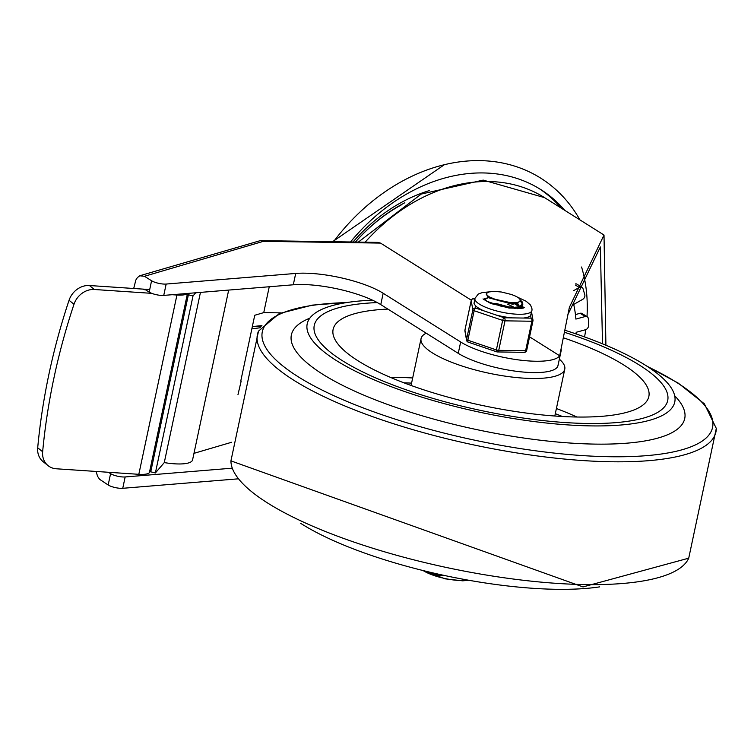 <?xml version="1.0" encoding="UTF-8"?>
<svg xmlns="http://www.w3.org/2000/svg" width="754" height="754" viewBox="0 0 754 754"><rect width="100%" height="100%" fill="white"/><g stroke="black" fill="none" stroke-linecap="round" stroke-linejoin="round"><path stroke-width="1.13" d="M579.901 219.866A183.071 142.27 122.2 0 0 444.37 164.702A183.071 142.27 122.2 0 0 333.513 241.732M564.84 210.394A173.439 134.787 122.2 0 0 540.703 189.518A173.439 134.787 122.2 0 0 350.516 241.987M561.212 208.104A173.439 134.787 122.2 0 0 538.874 188.396M404.841 202.741A149.471 116.163 122.2 0 0 355.36 242.053M573.794 290.563L579.26 287.462A3.61 2.809 -57.8 0 1 582.041 287.378A3.61 2.809 -57.8 0 1 583.049 288.773L584.774 294.71A3.61 2.809 -57.8 0 1 582.701 299.347L573.709 304.437A119.236 92.667 122.2 0 1 575.886 319.083L585.245 316.52A3.61 2.809 -57.8 0 1 587.234 316.765A3.61 2.809 -57.8 0 1 588.365 318.98L588.506 325.587A3.61 2.809 -57.8 0 1 585.519 329.724L576.169 332.288A119.236 92.667 122.2 0 1 576.094 333.937M587.234 316.765L582.107 313.532A3.61 2.809 122.2 0 0 580.109 313.296L575.434 314.578M582.041 287.378L576.914 284.145A3.61 2.809 122.2 0 0 575.754 283.806M133.703 288.49L135.843 280.045L137.341 277.632L139.754 275.794L144.485 276.284L263.353 241.337L260.328 240.63L377.858 242.392L380.544 243.099L471.316 300.196M529.572 336.84L559.704 355.794L569.374 307.349L604.011 235.031L605.905 345.238M602.512 343.833L600.363 246.963L567.856 314.682M558.167 364.568L557.856 366.067A55.4 14.901 -168 0 1 516.763 371.345A55.4 14.901 -168 0 1 458.253 353.343L380.761 304.607L383.173 293.259A57.813 15.551 12 0 0 295.709 273.438L293.297 284.786A57.813 15.551 -168 0 1 380.761 304.607M108.171 484.992A9.632 2.592 12 0 0 122.751 488.3L125.164 476.952A9.632 2.592 -168 0 1 110.584 473.644L108.171 484.992L99.594 479.299L97.539 476.255L96.097 471.448M260.328 240.63L140.282 275.606M149.169 292.1A9.632 2.592 12 0 0 163.75 295.398L166.163 284.051A9.632 2.592 -168 0 1 151.582 280.752L149.169 292.1L145.692 289.904L143.59 289.564M383.173 293.259L460.666 341.996A55.4 14.901 12 0 0 517.084 359.715A55.4 14.901 12 0 0 559.704 355.794M293.297 284.786L163.75 295.398M151.582 280.752L144.485 276.284M108.397 472.277L110.584 473.644M166.163 284.051L295.709 273.438M122.751 488.3L237.491 478.894M125.164 476.952L232.062 468.196M187.426 293.457A19.274 5.184 -168 0 1 176.926 295.031L138.821 474.313L56.277 468.781A19.274 16.381 -51.2 0 1 48.077 465.652A19.274 16.381 -51.2 0 1 42.648 451.74A630.014 535.387 -51.2 0 1 53.063 382.108L54.938 373.315A630.014 535.387 -51.2 0 1 73.996 304.258A19.274 16.381 -51.2 0 1 94.382 289.498L89.434 285.521A19.274 16.381 128.8 0 0 69.048 300.281A630.014 535.387 128.8 0 0 37.7 447.763A19.274 16.381 128.8 0 0 43.119 461.674L48.077 465.652M138.821 474.313A19.274 5.184 12 0 0 149.396 472.654L150.96 470.826M89.434 285.521L149.716 289.564M176.926 295.031L172.157 294.71M151.743 293.344L94.382 289.498M53.063 382.108L54.938 373.315M261.921 325.587L253.052 326.51L261.12 326.633M252.336 326.605L253.052 326.51M237.972 394.662L241.186 381.015M260.366 327.726L251.845 328.876L254.739 315.266L263.749 312.618L269.244 286.756M240.752 381.072L251.845 328.876M193.976 453.343L231.516 442.296M280.922 312.872L263.749 312.618M200.451 292.392L164.278 462.588A32.12 8.633 12 0 0 192.581 459.883L228.679 290.083M195.729 292.778L193.005 295.964L155.381 472.975L164.278 462.588M193.005 295.964L188.377 294.786L150.753 471.806L155.381 472.975M188.377 294.786L189.678 293.278M587.225 423.484A180.668 48.586 12 0 0 667.695 400.506A180.668 48.586 12 0 0 564.482 332.269A180.668 48.586 12 0 1 667.695 400.506L667.695 400.506A180.668 48.586 12 0 1 587.225 423.484A180.668 48.586 12 0 1 402.033 388.338A180.668 48.586 12 0 1 314.267 325.379A180.668 48.586 12 0 0 402.033 388.338A180.668 48.586 12 0 0 587.225 423.484M377.311 302.59A180.668 48.586 12 0 0 314.267 325.379A180.668 48.586 12 0 1 377.311 302.59M372.523 300.186A187.887 50.527 12 0 0 307.198 323.881A187.887 50.527 12 0 0 398.47 389.356A187.887 50.527 12 0 0 591.07 425.897A187.887 50.527 12 0 0 674.764 402.005A187.887 50.527 12 0 0 564.859 330.224M300.648 523.314A187.887 50.527 12 0 0 556.339 589.298A187.887 50.527 12 0 0 599.637 586.866M426.198 333.183A73.468 19.755 12 0 0 421.052 338.593A73.468 19.755 12 0 0 456.736 364.191A73.468 19.755 12 0 0 532.051 378.48A73.468 19.755 12 0 0 564.774 369.14A73.468 19.755 12 0 0 559.355 359.168M387.895 309.093A161.394 43.402 12 0 0 332.863 331.609A161.394 43.402 12 0 0 415.049 386.877A161.394 43.402 12 0 0 576.961 417.019A161.394 43.402 12 0 0 648.176 398.63A161.394 43.402 12 0 0 563.474 337.82M490.166 303.042L497.131 303.721L510.166 307.283M506.98 307.048L492.739 304.022M520.156 299.885L522.352 302.015L522.852 304.06L517.989 306.944L514.266 307.321L501.005 306.181L486.773 301.261L485.227 299.027L489.035 297.415M516.301 303.871L517.687 304.673M520.552 306.963L521.495 308.414M520.91 308.48L519.845 307.246M518.648 306.265L514.982 304.116M485.048 299.856L485.171 300.648M509.647 308.103L518.79 307.566L522.682 304.889M488.969 297.877L512.833 304.314L519.902 301.487M510.675 294.305L501.589 292.043L494.209 291.336L488.733 291.977L487.103 292.816L486.528 294.098L486.424 293.353L489.327 291.807M520.156 300.365L520.166 300.309A15.523 4.175 12 0 0 510.562 294.267M489.223 297.255L490.034 298.169L513.069 303.202L518.441 302.222L519.855 301.383L520.166 300.309M517.517 308.65L518.535 307.623M518.714 306.576L516.707 303.768M514.633 308.565L518.79 307.566M518.526 306.831L518.941 306.039L517.791 303.41M514.303 307.312L507.64 304.22M522.729 304.409L520.156 300.846M486.255 294.069L487.395 296.096L498.206 300.573L509.007 302.637L517.715 302.439M486.528 294.098A18.944 5.099 12 0 0 495.501 299.743M442.042 574.972L436.085 574.246L430.968 572.456M453.54 577.375L465.086 579.59M428.272 571.815L435.972 574.972L445.501 575.717M474.398 300.78L474.049 298.791A2.413 1.367 -89.1 0 0 473.597 298.65A2.413 1.367 -89.1 0 0 473.116 298.801M468.451 342.118A2.413 0.933 -71.2 0 1 468.159 342.127A2.413 0.933 -71.2 0 1 467.857 340.224L474.134 310.723A2.413 0.933 -71.2 0 1 475.689 308.075L475.218 305.408A29.152 7.842 12 0 0 483.87 310.855L475.689 308.075A2.413 2.309 170 0 0 472.843 309.913L466.575 339.413A2.413 2.309 170 0 0 467.951 341.967M475.218 305.408L474.012 303.428L474.897 298.443A29.152 7.842 12 0 0 501.778 312.175A29.152 7.842 12 0 0 531.919 310.563L532.041 308.989L530.562 305.097L526.151 301.242L517.508 297.18M483.87 310.855L496.019 314.983A29.152 7.842 12 0 0 511.919 317.877L523.361 318.047A29.152 7.842 12 0 0 530.599 315.502L531.07 318.16A2.413 1.367 90.9 0 1 531.872 321.242L525.604 350.742L498.733 350.337A2.413 0.65 12 0 1 496.377 349.913A2.413 0.933 108.8 0 0 496.669 351.816A2.413 0.933 108.8 0 0 496.961 351.798A2.413 1.367 -89.1 0 0 497.414 351.939A2.413 1.367 -89.1 0 0 498.733 350.337L505.001 320.836A2.413 1.367 -89.1 0 0 504.2 317.764A2.413 0.933 108.8 0 0 502.645 320.403L496.377 349.913L467.857 340.224A2.413 0.65 12 0 1 466.575 339.413L464.935 330.129L471.203 300.629A2.413 2.309 -10 0 1 474.049 298.791L474.822 298.801M530.599 315.502L531.919 310.563M464.916 330.978A2.413 2.309 -10 0 1 464.935 330.129A2.413 0.65 12 0 1 464.935 330.063A2.413 2.413 0 0 0 464.916 330.978L466.556 340.261A2.413 2.413 0 0 0 468.159 342.127L496.669 351.816A2.413 2.413 0 0 0 497.414 351.939L524.284 352.344A2.413 2.413 0 0 0 526.678 350.44A2.413 0.65 12 0 0 526.678 350.365L532.918 320.997M521.693 306.294A20.716 5.57 -168 0 1 523.295 308.066M483.785 299.658A20.716 5.57 -168 0 1 485.256 298.914M492.202 298.612A19.274 5.184 12 0 0 490.731 298.659M522.098 308.32A19.274 5.184 12 0 0 521.014 306.737M517.31 304.286A19.274 5.184 12 0 0 516.405 303.853M429.28 190.621A151.761 117.935 122.2 0 0 353.013 242.025M401.448 204.824A148.02 115.032 122.2 0 0 355.398 242.053M580.109 313.296L585.245 316.52M575.387 285.031L579.26 287.462M584.576 336.925A156.578 121.686 122.2 0 0 585.735 329.658M587.008 316.623A156.578 121.686 122.2 0 0 581.579 267.02M365.143 242.204A168.623 131.045 -57.8 0 1 544.558 197.633L483.182 180.102L421.288 194.051L358.301 242.1M263.353 241.337L380.544 243.099M460.666 341.996L458.253 353.343M42.648 451.74L37.7 447.763M69.048 300.281L73.996 304.258M149.396 472.654L187.482 293.457M309.809 318.197A201.064 54.071 12 0 0 358.47 392.834A201.064 54.071 12 0 0 595.16 444.106A201.064 54.071 12 0 0 674.689 395.756M346.416 302.599A230.159 61.903 12 0 0 304.597 380.657A230.159 61.903 12 0 0 610.043 456.736A230.159 61.903 12 0 0 647.592 366.614M347.603 302.42L312.297 305.125L279.291 313.551L258.518 331.11A234.381 63.034 12 0 0 365.728 414.153A234.381 63.034 12 0 0 611.522 461.768A234.381 63.034 12 0 0 716.3 428.413L704.377 403.833L678.195 383.089L646.583 365.963M258.518 331.11L230.931 460.873A234.381 63.034 12 0 0 350.798 540.986A234.381 63.034 12 0 0 585.415 584.586A234.381 63.034 12 0 0 688.722 558.177L716.3 428.413M576.895 417.019A148.868 40.037 12 0 0 556.405 408.517M412.674 377.971A148.868 40.037 12 0 0 390.506 377.405M562.418 416.51A144.127 38.765 12 0 0 555.312 413.682M411.58 383.126A144.127 38.765 12 0 0 403.937 382.825M468.517 580.212A28.407 7.644 -168 0 1 423.39 570.721A28.407 7.644 -168 0 1 423.135 570.571M474.85 298.669L473.597 298.65A2.413 2.413 0 0 0 471.203 300.563A2.413 0.65 -168 0 0 471.203 300.629L472.843 309.913A2.413 0.65 -168 0 0 474.134 310.723L502.645 320.403A2.413 0.65 -168 0 0 505.001 320.836L531.872 321.242A2.413 0.65 -168 0 0 532.946 320.931A2.413 2.413 0 0 0 532.965 320.016A2.413 2.309 170 0 0 531.07 318.16L523.361 318.047M531.579 312.156L532.965 320.016A2.413 2.309 170 0 1 532.946 320.865A2.413 0.65 -168 0 1 532.946 320.931L526.678 350.44A2.413 0.65 12 0 1 525.604 350.742A2.413 1.367 90.9 0 1 524.284 352.344M522.079 305.945A20.716 5.57 -168 0 1 523.615 307.962M483.531 299.442A20.716 5.57 -168 0 1 485.925 298.179M511.919 317.877L504.2 317.764L496.019 314.983M464.964 329.998A2.413 0.65 12 0 0 464.935 330.063L471.203 300.563A2.413 0.65 -168 0 1 471.241 300.488M444.37 164.702L332.561 241.714M544.558 197.633L604.011 235.031M558.026 365.436L561.344 349.828M688.722 558.177L583.021 586.923L230.931 460.873M554.812 416.019L564.774 369.14M411.081 385.473L421.052 338.593M485.02 299.856L485.199 299.018M488.941 297.868L489.092 297.18M490.034 298.169L487.395 296.096M487.169 297.698L488.884 297.264M522.692 304.899L522.871 304.06M486.226 294.183L486.405 293.344M468.847 580.269L462.664 580.825L445.067 578.836L422.806 570.486M524.294 307.679L521.749 308.377L508.799 307.99L490.015 303.061L483.022 298.904M488.828 291.93L482.503 292.524L478.3 294.032L474.897 298.443"/></g></svg>
